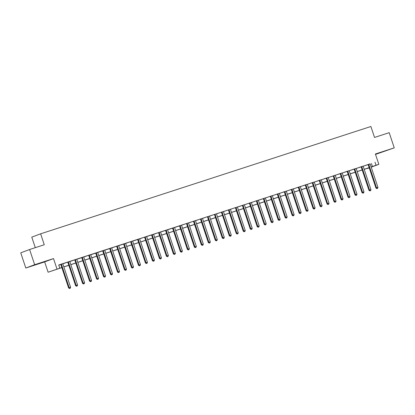 <?xml version="1.0" encoding="UTF-8"?>
<svg xmlns="http://www.w3.org/2000/svg" width="415" height="415" viewBox="0 0 415 415"><rect width="100%" height="100%" fill="white"/><g stroke="black" fill="none" stroke-linecap="round" stroke-linejoin="round"><path stroke-width="0.62" d="M35.768 264.661L42.377 262.389L35.768 264.661M380.555 152.627L387.159 150.349L380.555 152.627M61.835 267.592L48.104 272.23L61.814 267.514M44.664 261.896L53.514 258.587L34.658 264.713L29.6 249.519L20.75 252.834L25.803 268.028L44.664 261.896L48.104 272.23M35.291 247.672L31.779 237.126L40.634 233.816L370.886 126.497L374.527 137.438L389.197 132.67L394.25 147.865L375.388 153.991L378.828 164.324L371.223 167.172M375.523 154.385L394.25 147.865M369.236 167.878L367.182 168.547L369.205 167.79M34.658 264.713L25.803 268.028M370.18 163.946L58.738 264.972L59.75 268.012M58.79 265.133L62.836 263.727M62.836 263.816L67.671 262.124M69.819 261.549L74.659 259.852M76.806 259.276L81.719 257.679M83.789 257.01L88.628 255.313M90.776 254.737L95.689 253.14M97.758 252.465L102.676 250.873M104.746 250.198L109.659 248.601M111.728 247.926L116.568 246.235M118.716 245.659L123.629 244.062M125.704 243.387L130.538 241.696M132.686 241.12L137.598 239.522M139.673 238.848L144.508 237.157M146.656 236.581L151.568 234.983M153.643 234.309L158.478 232.618M160.626 232.037L165.538 230.444M167.613 229.77L172.526 228.172M174.596 227.498L179.508 225.905M181.583 225.231L186.418 223.54M188.566 222.959L193.406 221.268M195.553 220.692L200.388 218.996M202.536 218.42L207.376 216.729M209.523 216.153L214.358 214.456M216.506 213.881L221.345 212.19M223.493 211.609L228.328 209.917M230.475 209.342L235.315 207.65M237.463 207.069L242.376 205.477M244.445 204.803L249.285 203.111M251.433 202.53L256.268 200.839M258.421 200.263L263.333 198.666M265.403 197.991L270.238 196.3M272.39 195.724L277.225 194.028M279.373 193.452L284.208 191.761M286.36 191.18L291.195 189.489M293.343 188.913L298.183 187.222M300.33 186.641L305.165 184.95M307.313 184.374L312.153 182.683M314.3 182.102L319.135 180.411M321.283 179.835L326.123 178.139M328.27 177.563L333.183 175.965M335.253 175.296L340.093 173.6M342.24 173.024L347.075 171.333M349.223 170.752L354.062 169.061M356.21 168.485L361.045 166.794M363.192 166.213L368.032 164.522M370.18 163.852L368.048 164.548M363.198 166.125L361.066 166.814M356.21 168.391L354.078 169.087M349.228 170.664L347.096 171.354M342.24 172.931L340.108 173.626M335.258 175.203L333.178 175.96A0.638 0.586 69.5 0 1 333.297 176.178L341.016 199.392L341.618 199.169L333.893 175.955A0.638 0.586 69.5 0 0 333.774 175.737L333.722 175.669M328.27 177.47L326.138 178.165M321.288 179.742L319.156 180.437M314.3 182.014L312.168 182.704M307.318 184.281L305.186 184.976M300.33 186.553L298.198 187.243M293.348 188.82L291.216 189.515M286.36 191.092L284.228 191.782M279.378 193.359L277.246 194.054M272.39 195.631L270.258 196.321M265.403 197.898L263.276 198.593M258.421 200.17L256.288 200.865M251.433 202.442L249.301 203.132M244.451 204.709L242.319 205.404M237.463 206.981L235.331 207.671M230.481 209.248L228.349 209.943M223.493 211.52L221.361 212.21M216.511 213.787L214.379 214.482M209.523 216.059L207.391 216.749M202.541 218.326L200.409 219.021M195.553 220.598L193.421 221.294M188.571 222.871L186.439 223.561M181.583 225.138L179.451 225.833M174.601 227.41L172.469 228.1M167.613 229.677L165.481 230.372M160.631 231.949L158.499 232.639M153.643 234.216L151.511 234.911M146.661 236.488L144.529 237.178M139.673 238.755L137.541 239.45M132.686 241.027L130.559 241.722M125.704 243.299L123.571 243.989M118.716 245.566L116.584 246.261M111.734 247.838L109.602 248.528M104.746 250.105L102.614 250.8M97.764 252.377L95.632 253.067M90.776 254.644L88.644 255.339M83.794 256.916L81.662 257.606M76.806 259.183L74.674 259.878M69.824 261.455L67.692 262.15M53.514 258.587L56.954 268.92M375.02 162.192L376.032 165.232L378.828 164.324M29.6 249.519L44.27 244.751L40.634 233.816M369.184 167.717L364.199 169.336M362.196 169.989L357.216 171.608M355.214 172.256L350.229 173.875M348.226 174.528L343.247 176.147M341.239 176.8L336.259 178.419M334.257 179.067L329.277 180.686M327.269 181.339L322.289 182.958M320.287 183.606L315.307 185.225M313.299 185.879L308.319 187.497M306.317 188.145L301.337 189.764M299.329 190.418L294.349 192.036M292.347 192.685L287.367 194.303M285.359 194.957L280.379 196.575M278.377 197.229L273.397 198.847M271.389 199.496L266.409 201.114M264.407 201.768L259.422 203.386M257.419 204.035L252.439 205.653M250.437 206.307L245.452 207.925M243.449 208.574L238.469 210.192M236.467 210.846L231.482 212.464M229.479 213.113L224.499 214.731M222.497 215.385L217.512 217.004M215.51 217.657L210.53 219.276M208.522 219.924L203.542 221.543M201.54 222.196L196.56 223.815M194.552 224.463L189.572 226.082M187.57 226.735L182.59 228.354M180.582 229.002L175.602 230.621M173.6 231.274L168.62 232.893M166.612 233.541L161.632 235.16M159.63 235.813L154.65 237.432M152.642 238.085L147.662 239.704M145.66 240.352L140.68 241.971M138.672 242.625L133.692 244.243M131.69 244.892L126.705 246.51M124.702 247.164L119.722 248.782M117.72 249.431L112.735 251.049M110.732 251.703L105.752 253.321M103.75 253.97L98.765 255.588M96.762 256.242L91.782 257.86M89.78 258.514L84.795 260.132M82.793 260.781L77.812 262.399M75.805 263.053L70.825 264.671M68.823 265.32L63.843 266.938M371.16 166.991L376.032 165.232M63.817 266.866L68.797 265.247M70.804 264.594L75.784 262.975M77.787 262.327L82.767 260.708M84.774 260.055L89.754 258.436M91.757 257.788L96.737 256.169M98.744 255.516L103.724 253.897M105.726 253.249L110.706 251.63M112.714 250.976L117.694 249.358M119.696 248.704L124.676 247.086M126.684 246.437L131.664 244.819M133.666 244.165L138.646 242.547M140.654 241.898L145.634 240.28M147.636 239.626L152.621 238.008M154.624 237.359L159.604 235.741M161.606 235.087L166.591 233.469M168.594 232.82L173.574 231.202M175.576 230.548L180.561 228.93M182.564 228.276L187.544 226.657M189.546 226.009L194.531 224.391M196.534 223.737L201.514 222.118M203.521 221.47L208.501 219.851M210.504 219.198L215.484 217.579M217.491 216.931L222.471 215.312M224.474 214.659L229.454 213.04M231.461 212.392L236.441 210.773M238.443 210.12L243.423 208.501M245.431 207.848L250.411 206.229M252.413 205.581L257.393 203.962M259.401 203.309L264.381 201.69M266.383 201.042L271.363 199.423M273.371 198.769L278.351 197.151M280.353 196.503L285.338 194.884M287.341 194.23L292.321 192.612M294.323 191.963L299.308 190.345M301.311 189.691L306.291 188.073M308.293 187.419L313.278 185.801M315.281 185.152L320.261 183.534M322.263 182.88L327.248 181.262M329.251 180.613L334.231 178.995M336.233 178.341L341.218 176.723M343.221 176.074L348.201 174.456M350.208 173.802L355.188 172.184M357.19 171.535L362.171 169.917M364.178 169.263L369.158 167.644M371.435 163.536L372.447 166.576M368.816 164.605L368.219 164.828L375.943 188.047L376.54 187.819L368.816 164.605A0.638 0.586 69.5 0 0 368.702 164.392L368.65 164.319M377.043 188.54L377.603 188.358L377.043 188.54L376.54 187.819L377.94 187.367L370.216 164.148A0.638 0.586 69.5 0 1 370.18 163.909L370.185 163.821M368.219 164.828A0.638 0.586 69.5 0 0 368.105 164.615L368.702 164.392M375.943 188.047L376.804 188.633M377.603 188.358L377.94 187.367M361.833 166.872L361.237 167.095L368.956 190.314L369.558 190.091L361.833 166.872A0.638 0.586 69.5 0 0 361.719 166.659L361.662 166.591M370.061 190.812L370.616 190.63L370.061 190.812L369.558 190.091L370.953 189.634L363.229 166.42A0.638 0.586 69.5 0 1 363.192 166.182L363.198 166.093M361.237 167.095A0.638 0.586 69.5 0 0 361.117 166.882L361.719 166.659M368.956 190.314L369.822 190.9M370.616 190.63L370.953 189.634M354.846 169.144L354.249 169.367L361.973 192.586L362.57 192.363L354.846 169.144A0.638 0.586 69.5 0 0 354.732 168.931L354.68 168.864M363.073 193.084L363.633 192.902L363.073 193.084L362.57 192.363L363.971 191.906L356.246 168.687A0.638 0.586 69.5 0 1 356.21 168.449L356.215 168.36M354.249 169.367A0.638 0.586 69.5 0 0 354.135 169.154L354.732 168.931M361.973 192.586L362.835 193.172M363.633 192.902L363.971 191.906M347.863 171.411L347.267 171.639L354.986 194.853L355.588 194.63L347.863 171.411A0.638 0.586 69.5 0 0 347.749 171.198L347.692 171.13M356.091 195.351L356.646 195.169L356.091 195.351L355.588 194.63L356.983 194.179L349.259 170.959A0.638 0.586 69.5 0 1 349.223 170.721L349.228 170.632M347.267 171.639A0.638 0.586 69.5 0 0 347.148 171.421L347.749 171.198M354.986 194.853L355.847 195.439M356.646 195.169L356.983 194.179M340.876 173.683L340.279 173.906L348.003 197.125L348.6 196.902L340.876 173.683A0.638 0.586 69.5 0 0 340.762 173.47L340.71 173.403M349.103 197.623L349.663 197.441L349.103 197.623L348.6 196.902L350.001 196.445L342.276 173.226A0.638 0.586 69.5 0 1 342.24 172.988L342.24 172.905M340.279 173.906A0.638 0.586 69.5 0 0 340.165 173.693L340.762 173.47M348.003 197.125L348.865 197.711M349.663 197.441L350.001 196.445M342.121 199.89L342.676 199.708L342.121 199.89L341.618 199.169L343.013 198.718L335.289 175.498A0.638 0.586 69.5 0 1 335.253 175.26L335.258 175.172M341.016 199.392L341.877 199.978M342.676 199.708L343.013 198.718M326.906 178.222L326.309 178.445L334.034 201.664L334.63 201.441L326.906 178.222A0.638 0.586 69.5 0 0 326.792 178.009L326.74 177.942M335.133 202.162L335.694 201.981L335.133 202.162L334.63 201.441L336.026 200.985L328.307 177.77A0.638 0.586 69.5 0 1 328.27 177.527L328.27 177.444M326.309 178.445A0.638 0.586 69.5 0 0 326.195 178.232L326.792 178.009M334.034 201.664L334.895 202.25M335.694 201.981L336.026 200.985M319.924 180.494L319.322 180.717L327.046 203.931L327.648 203.708L319.924 180.494A0.638 0.586 69.5 0 0 319.804 180.276L319.752 180.209M328.146 204.429L328.706 204.247L328.146 204.429L327.648 203.708L329.043 203.257L321.319 180.037A0.638 0.586 69.5 0 1 321.283 179.799L321.288 179.711M319.322 180.717A0.638 0.586 69.5 0 0 319.208 180.504L319.804 180.276M327.046 203.931L327.907 204.522M328.706 204.247L329.043 203.257M312.936 182.761L312.339 182.984L320.064 206.203L320.66 205.98L312.936 182.761A0.638 0.586 69.5 0 0 312.822 182.548L312.765 182.481M321.163 206.701L321.724 206.52L321.163 206.701L320.66 205.98L322.056 205.524L314.337 182.31A0.638 0.586 69.5 0 1 314.3 182.066L314.3 181.983M312.339 182.984A0.638 0.586 69.5 0 0 312.225 182.771L312.822 182.548M320.064 206.203L320.925 206.789M321.724 206.52L322.056 205.524M305.954 185.033L305.352 185.256L313.076 208.475L313.678 208.247L305.954 185.033A0.638 0.586 69.5 0 0 305.834 184.82L305.782 184.748M314.176 208.968L314.736 208.787L314.176 208.968L313.678 208.247L315.073 207.796L307.349 184.576A0.638 0.586 69.5 0 1 307.313 184.338L307.318 184.25M305.352 185.256A0.638 0.586 69.5 0 0 305.238 185.043L305.834 184.82M313.076 208.475L313.937 209.061M314.736 208.787L315.073 207.796M298.966 187.3L298.369 187.523L306.094 210.742L306.69 210.519L298.966 187.3A0.638 0.586 69.5 0 0 298.852 187.087L298.795 187.02M307.193 211.24L307.754 211.059L307.193 211.24L306.69 210.519L308.086 210.063L300.367 186.849A0.638 0.586 69.5 0 1 300.33 186.61L300.33 186.522M298.369 187.523A0.638 0.586 69.5 0 0 298.255 187.31L298.852 187.087M306.094 210.742L306.955 211.328M307.754 211.059L308.086 210.063M291.984 189.572L291.382 189.795L299.106 213.014L299.708 212.791L291.984 189.572A0.638 0.586 69.5 0 0 291.864 189.359L291.812 189.292M300.206 213.512L300.766 213.331L300.206 213.512L299.708 212.791L301.103 212.335L293.379 189.116A0.638 0.586 69.5 0 1 293.343 188.877L293.348 188.789M291.382 189.795A0.638 0.586 69.5 0 0 291.268 189.582L291.864 189.359M299.106 213.014L299.967 213.601M300.766 213.331L301.103 212.335M284.996 191.839L284.4 192.067L292.124 215.281L292.72 215.058L284.996 191.839A0.638 0.586 69.5 0 0 284.882 191.626L284.825 191.559M293.223 215.779L293.784 215.598L293.223 215.779L292.72 215.058L294.116 214.607L286.392 191.388A0.638 0.586 69.5 0 1 286.36 191.149L286.36 191.061M284.4 192.067A0.638 0.586 69.5 0 0 284.285 191.849L284.882 191.626M292.124 215.281L292.985 215.867M293.784 215.598L294.116 214.607M278.014 194.111L277.412 194.334L285.136 217.553L285.733 217.33L278.014 194.111A0.638 0.586 69.5 0 0 277.894 193.898L277.843 193.831M286.236 218.051L286.796 217.87L286.236 218.051L285.733 217.33L287.133 216.874L279.409 193.655A0.638 0.586 69.5 0 1 279.373 193.416L279.378 193.333M277.412 194.334A0.638 0.586 69.5 0 0 277.298 194.121L277.894 193.898M285.136 217.553L285.997 218.14M286.796 217.87L287.133 216.874M271.026 196.383L270.43 196.606L278.154 219.82L278.75 219.597L271.026 196.383A0.638 0.586 69.5 0 0 270.912 196.165L270.855 196.098M279.254 220.318L279.814 220.137L279.254 220.318L278.75 219.597L280.146 219.146L272.422 195.927A0.638 0.586 69.5 0 1 272.39 195.688L272.39 195.6M270.43 196.606A0.638 0.586 69.5 0 0 270.31 196.388L270.912 196.165M278.154 219.82L279.015 220.407M279.814 220.137L280.146 219.146M264.044 198.65L263.442 198.873L271.166 222.092L271.763 221.869L264.044 198.65A0.638 0.586 69.5 0 0 263.924 198.437L263.873 198.37M272.266 222.59L272.826 222.409L272.266 222.59L271.763 221.869L273.163 221.413L265.439 198.199A0.638 0.586 69.5 0 1 265.403 197.955L265.408 197.872M263.442 198.873A0.638 0.586 69.5 0 0 263.328 198.661L263.255 198.567M271.166 222.092L272.027 222.679M272.826 222.409L273.163 221.413M257.056 200.922L256.46 201.145L264.184 224.359L264.78 224.136L257.056 200.922A0.638 0.586 69.5 0 0 256.942 200.704L256.885 200.637M265.284 224.857L265.839 224.676L265.284 224.857L264.78 224.136L266.176 223.685L258.452 200.466A0.638 0.586 69.5 0 1 258.421 200.227L258.421 200.139M256.46 201.145A0.638 0.586 69.5 0 0 256.34 200.933L256.942 200.704M264.184 224.359L265.045 224.951M265.839 224.676L266.176 223.685M250.074 203.189L249.472 203.412L257.196 226.632L257.793 226.408L250.074 203.189A0.638 0.586 69.5 0 0 249.954 202.977L249.903 202.909M258.296 227.13L258.856 226.948L258.296 227.13L257.793 226.408L259.193 225.952L251.469 202.738A0.638 0.586 69.5 0 1 251.433 202.494L251.438 202.411M249.472 203.412A0.638 0.586 69.5 0 0 249.358 203.2L249.954 202.977M257.196 226.632L258.057 227.218M258.856 226.948L259.193 225.952M243.086 205.461L242.49 205.684L250.214 228.904L250.81 228.675L243.086 205.461A0.638 0.586 69.5 0 0 242.972 205.249L242.915 205.176M251.314 229.396L251.869 229.215L251.314 229.396L250.81 228.675L252.206 228.224L244.482 205.005A0.638 0.586 69.5 0 1 244.451 204.766L244.451 204.678M242.49 205.684A0.638 0.586 69.5 0 0 242.37 205.472L242.298 205.378M250.214 228.904L251.075 229.49M251.869 229.215L252.206 228.224M236.099 207.728L235.502 207.951L243.226 231.171L243.823 230.948L236.099 207.728A0.638 0.586 69.5 0 0 235.985 207.516L235.933 207.448M244.326 231.669L244.886 231.487L244.326 231.669L243.823 230.948L245.224 230.491L237.499 207.277A0.638 0.586 69.5 0 1 237.463 207.038L237.468 206.95M235.502 207.951A0.638 0.586 69.5 0 0 235.388 207.739L235.985 207.516M243.226 231.171L244.087 231.757M244.886 231.487L245.224 230.491M229.116 210L228.52 210.223L236.239 233.443L236.841 233.22L229.116 210A0.638 0.586 69.5 0 0 229.002 209.788L228.945 209.72M237.344 233.941L237.899 233.759L237.344 233.941L236.841 233.22L238.236 232.763L230.512 209.544A0.638 0.586 69.5 0 1 230.475 209.305L230.481 209.217M228.52 210.223A0.638 0.586 69.5 0 0 228.4 210.011L229.002 209.788M236.239 233.443L237.105 234.029M237.899 233.759L238.236 232.763M222.129 212.267L221.532 212.496L229.256 235.71L229.853 235.487L222.129 212.267A0.638 0.586 69.5 0 0 222.015 212.055L221.963 211.987M230.356 236.208L230.916 236.026L230.356 236.208L229.853 235.487L231.254 235.035L223.529 211.816A0.638 0.586 69.5 0 1 223.493 211.577L223.498 211.489M221.532 212.496A0.638 0.586 69.5 0 0 221.418 212.278L222.015 212.055M229.256 235.71L230.118 236.296M230.916 236.026L231.254 235.035M215.146 214.539L214.55 214.763L222.269 237.982L222.871 237.759L215.146 214.539A0.638 0.586 69.5 0 0 215.032 214.327L214.975 214.259M223.374 238.48L223.929 238.298L223.374 238.48L222.871 237.759L224.266 237.302L216.542 214.083A0.638 0.586 69.5 0 1 216.506 213.844L216.511 213.761M214.55 214.763A0.638 0.586 69.5 0 0 214.431 214.55L215.032 214.327M222.269 237.982L223.13 238.568M223.929 238.298L224.266 237.302M208.159 216.812L207.562 217.035L215.286 240.249L215.883 240.026L208.159 216.812A0.638 0.586 69.5 0 0 208.045 216.594L207.993 216.526M216.386 240.747L216.946 240.565L216.386 240.747L215.883 240.026L217.284 239.574L209.559 216.355A0.638 0.586 69.5 0 1 209.523 216.116L209.523 216.028M207.562 217.035A0.638 0.586 69.5 0 0 207.448 216.817L208.045 216.594M215.286 240.249L216.148 240.835M216.946 240.565L217.284 239.574M201.176 219.079L200.58 219.302L208.299 242.521L208.901 242.298L201.176 219.079A0.638 0.586 69.5 0 0 201.062 218.866L201.005 218.798M209.404 243.019L209.959 242.837L209.404 243.019L208.901 242.298L210.296 241.841L202.572 218.627A0.638 0.586 69.5 0 1 202.536 218.383L202.541 218.3M200.58 219.302A0.638 0.586 69.5 0 0 200.461 219.089L201.062 218.866M208.299 242.521L209.16 243.107M209.959 242.837L210.296 241.841M194.189 221.351L193.592 221.574L201.317 244.788L201.913 244.565L194.189 221.351A0.638 0.586 69.5 0 0 194.075 221.133L194.023 221.065M202.416 245.286L202.977 245.104L202.416 245.286L201.913 244.565L203.309 244.113L195.59 220.894A0.638 0.586 69.5 0 1 195.553 220.656L195.553 220.567M193.592 221.574A0.638 0.586 69.5 0 0 193.478 221.361L194.075 221.133M201.317 244.788L202.178 245.379M202.977 245.104L203.309 244.113M187.207 223.618L186.605 223.841L194.329 247.06L194.931 246.837L187.207 223.618A0.638 0.586 69.5 0 0 187.087 223.405L187.035 223.337M195.434 247.558L195.989 247.376L195.434 247.558L194.931 246.837L196.326 246.38L188.602 223.166A0.638 0.586 69.5 0 1 188.566 222.922L188.571 222.839M186.605 223.841A0.638 0.586 69.5 0 0 186.491 223.628L187.087 223.405M194.329 247.06L195.19 247.646M195.989 247.376L196.326 246.38M180.219 225.89L179.622 226.113L187.347 249.332L187.943 249.104L180.219 225.89A0.638 0.586 69.5 0 0 180.105 225.677L180.048 225.604M188.446 249.825L189.007 249.643L188.446 249.825L187.943 249.104L189.339 248.652L181.62 225.433A0.638 0.586 69.5 0 1 181.583 225.195L181.583 225.106M179.622 226.113A0.638 0.586 69.5 0 0 179.508 225.9L179.436 225.807M187.347 249.332L188.208 249.918M189.007 249.643L189.339 248.652M173.237 228.157L172.635 228.38L180.359 251.599L180.961 251.376L173.237 228.157A0.638 0.586 69.5 0 0 173.117 227.944L173.065 227.876M181.459 252.097L182.019 251.915L181.459 252.097L180.961 251.376L182.356 250.919L174.632 227.705A0.638 0.586 69.5 0 1 174.596 227.467L174.601 227.379M172.635 228.38A0.638 0.586 69.5 0 0 172.521 228.167L172.448 228.079M180.359 251.599L181.22 252.185M182.019 251.915L182.356 250.919M166.249 230.429L165.652 230.652L173.377 253.871L173.973 253.648L166.249 230.429A0.638 0.586 69.5 0 0 166.135 230.216L166.078 230.149M174.476 254.369L175.037 254.188L174.476 254.369L173.973 253.648L175.369 253.192L167.65 229.972A0.638 0.586 69.5 0 1 167.613 229.734L167.613 229.645M165.652 230.652A0.638 0.586 69.5 0 0 165.538 230.439L165.466 230.346M173.377 253.871L174.238 254.457M175.037 254.188L175.369 253.192M159.267 232.696L158.665 232.924L166.389 256.138L166.991 255.915L159.267 232.696A0.638 0.586 69.5 0 0 159.147 232.483L159.095 232.416M167.489 256.636L168.049 256.454L167.489 256.636L166.991 255.915L168.386 255.464L160.662 232.244A0.638 0.586 69.5 0 1 160.626 232.006L160.631 231.918M158.665 232.924A0.638 0.586 69.5 0 0 158.551 232.706L159.147 232.483M166.389 256.138L167.25 256.724M168.049 256.454L168.386 255.464M152.279 234.968L151.683 235.191L159.407 258.41L160.003 258.187L152.279 234.968A0.638 0.586 69.5 0 0 152.165 234.755L152.108 234.688M160.506 258.908L161.067 258.727L160.506 258.908L160.003 258.187L161.399 257.731L153.675 234.511A0.638 0.586 69.5 0 1 153.643 234.273L153.643 234.19M151.683 235.191A0.638 0.586 69.5 0 0 151.568 234.978L151.491 234.885M159.407 258.41L160.268 258.996M161.067 258.727L161.399 257.731M145.297 237.24L144.695 237.463L152.419 260.677L153.016 260.454L145.297 237.24A0.638 0.586 69.5 0 0 145.177 237.022L145.126 236.955M153.519 261.175L154.079 260.994L153.519 261.175L153.016 260.454L154.416 260.003L146.692 236.783A0.638 0.586 69.5 0 1 146.656 236.545L146.661 236.457M144.695 237.463A0.638 0.586 69.5 0 0 144.581 237.245L145.177 237.022M152.419 260.677L153.28 261.263M154.079 260.994L154.416 260.003M138.309 239.507L137.713 239.73L145.437 262.949L146.033 262.726L138.309 239.507A0.638 0.586 69.5 0 0 138.195 239.294L138.138 239.227M146.537 263.447L147.097 263.266L146.537 263.447L146.033 262.726L147.429 262.27L139.705 239.056A0.638 0.586 69.5 0 1 139.673 238.812L139.673 238.729M137.713 239.73A0.638 0.586 69.5 0 0 137.593 239.517L137.521 239.424M145.437 262.949L146.298 263.535M147.097 263.266L147.429 262.27M131.327 241.779L130.725 242.002L138.449 265.216L139.046 264.993L131.327 241.779A0.638 0.586 69.5 0 0 131.207 241.561L131.156 241.494M139.549 265.714L140.109 265.533L139.549 265.714L139.046 264.993L140.446 264.542L132.722 241.323A0.638 0.586 69.5 0 1 132.686 241.084L132.691 240.996M130.725 242.002A0.638 0.586 69.5 0 0 130.611 241.789L131.207 241.561M138.449 265.216L139.31 265.808M140.109 265.533L140.446 264.542M124.339 244.046L123.743 244.269L131.467 267.488L132.063 267.265L124.339 244.046A0.638 0.586 69.5 0 0 124.225 243.833L124.168 243.766M132.567 267.986L133.122 267.805L132.567 267.986L132.063 267.265L133.459 266.809L125.735 243.595A0.638 0.586 69.5 0 1 125.704 243.351L125.704 243.268M123.743 244.269A0.638 0.586 69.5 0 0 123.623 244.056L123.551 243.968M131.467 267.488L132.328 268.074M133.122 267.805L133.459 266.809M117.357 246.318L116.755 246.541L124.479 269.76L125.076 269.532L117.357 246.318A0.638 0.586 69.5 0 0 117.238 246.105L117.186 246.038M125.579 270.253L126.139 270.072L125.579 270.253L125.076 269.532L126.476 269.081L118.752 245.862A0.638 0.586 69.5 0 1 118.716 245.623L118.721 245.535M116.755 246.541A0.638 0.586 69.5 0 0 116.641 246.328L117.238 246.105M124.479 269.76L125.34 270.347M126.139 270.072L126.476 269.081M110.369 248.585L109.773 248.808L117.497 272.027L118.093 271.804L110.369 248.585A0.638 0.586 69.5 0 0 110.255 248.372L110.198 248.305M118.597 272.525L119.152 272.344L118.597 272.525L118.093 271.804L119.489 271.348L111.765 248.134A0.638 0.586 69.5 0 1 111.734 247.895L111.734 247.807M109.773 248.808A0.638 0.586 69.5 0 0 109.653 248.595L109.581 248.507M117.497 272.027L118.358 272.613M119.152 272.344L119.489 271.348M103.382 250.857L102.785 251.08L110.509 274.299L111.106 274.076L103.382 250.857A0.638 0.586 69.5 0 0 103.268 250.644L103.216 250.577M111.609 274.797L112.169 274.616L111.609 274.797L111.106 274.076L112.507 273.62L104.782 250.401A0.638 0.586 69.5 0 1 104.746 250.162L104.751 250.074M102.785 251.08A0.638 0.586 69.5 0 0 102.671 250.868L102.598 250.774M110.509 274.299L111.37 274.886M112.169 274.616L112.507 273.62M96.399 253.124L95.803 253.352L103.522 276.566L104.124 276.343L96.399 253.124A0.638 0.586 69.5 0 0 96.285 252.911L96.228 252.844M104.627 277.064L105.182 276.883L104.627 277.064L104.124 276.343L105.519 275.892L97.795 252.673A0.638 0.586 69.5 0 1 97.758 252.434L97.764 252.346M95.803 253.352A0.638 0.586 69.5 0 0 95.683 253.134L95.611 253.046M103.522 276.566L104.388 277.153M105.182 276.883L105.519 275.892M89.412 255.396L88.815 255.619L96.539 278.839L97.136 278.615L89.412 255.396A0.638 0.586 69.5 0 0 89.298 255.184L89.246 255.116M97.639 279.337L98.199 279.155L97.639 279.337L97.136 278.615L98.537 278.159L90.812 254.94A0.638 0.586 69.5 0 1 90.776 254.701L90.781 254.618M88.815 255.619A0.638 0.586 69.5 0 0 88.701 255.407L89.298 255.184M96.539 278.839L97.401 279.425M98.199 279.155L98.537 278.159M82.429 257.668L81.833 257.891L89.552 281.105L90.154 280.882L82.429 257.668A0.638 0.586 69.5 0 0 82.315 257.45L82.258 257.383M90.657 281.603L91.212 281.422L90.657 281.603L90.154 280.882L91.549 280.431L83.825 257.212A0.638 0.586 69.5 0 1 83.789 256.973L83.794 256.885M81.833 257.891A0.638 0.586 69.5 0 0 81.714 257.674L81.641 257.585M89.552 281.105L90.413 281.692M91.212 281.422L91.549 280.431M75.442 259.935L74.845 260.158L82.569 283.378L83.166 283.155L75.442 259.935A0.638 0.586 69.5 0 0 75.328 259.723L75.276 259.655M83.669 283.876L84.229 283.694L83.669 283.876L83.166 283.155L84.567 282.698L76.842 259.484A0.638 0.586 69.5 0 1 76.806 259.24L76.806 259.157M74.845 260.158A0.638 0.586 69.5 0 0 74.731 259.946L75.328 259.723M82.569 283.378L83.431 283.964M84.229 283.694L84.567 282.698M68.459 262.207L67.863 262.43L75.582 285.644L76.184 285.421L68.459 262.207A0.638 0.586 69.5 0 0 68.345 261.99L68.288 261.922M76.687 286.143L77.242 285.961L76.687 286.143L76.184 285.421L77.579 284.97L69.855 261.751A0.638 0.586 69.5 0 1 69.819 261.512L69.824 261.424M67.863 262.43A0.638 0.586 69.5 0 0 67.744 262.218L68.345 261.99M75.582 285.644L76.443 286.236M77.242 285.961L77.579 284.97M61.472 264.474L60.875 264.697L68.6 287.917L69.196 287.694L61.472 264.474A0.638 0.586 69.5 0 0 61.358 264.262L61.306 264.194M69.699 288.415L70.26 288.233L69.699 288.415L69.196 287.694L70.592 287.237L62.873 264.023A0.638 0.586 69.5 0 1 62.836 263.779L62.836 263.696M60.875 264.697A0.638 0.586 69.5 0 0 60.761 264.485L61.358 264.262M68.6 287.917L69.461 288.503M70.26 288.233L70.592 287.237M333.893 175.955L333.297 176.178M333.774 175.737L333.178 175.96M263.924 198.437L263.328 198.661M242.972 205.249L242.37 205.472M180.105 225.677L179.508 225.9M173.117 227.944L172.521 228.167M166.135 230.216L165.538 230.439M152.165 234.755L151.568 234.978M138.195 239.294L137.593 239.517M124.225 243.833L123.623 244.056M110.255 248.372L109.653 248.595M103.268 250.644L102.671 250.868M96.285 252.911L95.683 253.134M82.315 257.45L81.714 257.674"/></g></svg>
